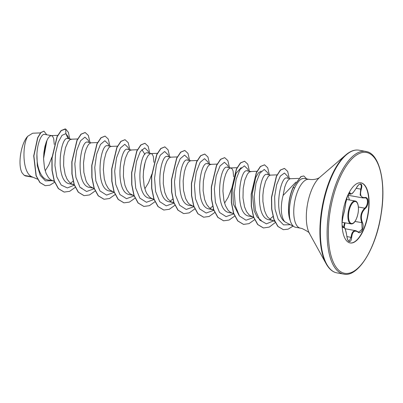 <?xml version="1.0" encoding="UTF-8"?>
<svg xmlns="http://www.w3.org/2000/svg" width="403" height="403" viewBox="0 0 403 403"><rect width="100%" height="100%" fill="white"/><g stroke="black" fill="none" stroke-linecap="round" stroke-linejoin="round"><path stroke-width="0.6" d="M357.864 231.765L358.771 232.133L362.136 229.111L361.808 222.663C359.834 217.106 360.801 212.275 364.705 208.16C367.974 205.716 368.478 198.377 365.445 197.908L364.493 197.893A0.468 0.358 78.7 0 1 364.367 197.888L362.846 197.923L360.136 195.042L360.715 189.108C361.562 186.413 361.431 184.786 360.327 184.231L360.217 184.206M365.445 197.908L364.367 197.888M349.431 199.969L348.011 195.248M343.668 227.07L344.545 222.738M360.851 182.816A30.542 12.609 -79.8 0 1 361.284 182.927A30.542 12.609 -79.8 0 1 367.617 215.62A30.542 12.609 -79.8 0 1 350.021 242.933M361.546 182.972A30.542 12.609 -79.8 0 1 367.843 215.827A30.542 12.609 -79.8 0 1 350.152 242.959A30.542 12.609 -79.8 0 1 349.587 242.823A30.542 12.609 -79.8 0 1 343.285 209.973A30.542 12.609 -79.8 0 1 360.982 182.841A30.542 12.609 -79.8 0 1 361.546 182.972M342.031 222.637L342.998 216.638C344.253 212.29 345.17 207.696 345.754 202.855C345.87 198.568 349.608 190.559 350.237 193.244C351.164 194.845 353.235 193.032 356.454 187.798C358.02 185.083 359.466 183.808 360.801 183.964C361.99 184.564 362.151 186.322 361.29 189.244C359.698 194.971 360.851 197.752 364.755 197.576C368.856 196.296 369.148 205.51 365.118 208.623C361.34 212.517 360.423 217.106 362.368 222.396C364.831 227.151 361.083 235.151 357.879 232.002C354.418 229.937 352.348 231.75 351.658 237.453C351.351 240.389 350.555 241.785 349.275 241.644C348.031 241.039 347.21 239.165 346.817 236.017C345.88 229.841 344.726 227.065 343.351 227.69L342.071 225.07M295.913 182.085L283.072 195.505A22.13 9.133 100.2 0 0 285.042 221.932L294.437 226.884A24.785 10.231 -79.8 0 1 290.049 219.932L290.024 220.078A24.523 10.12 -79.8 0 1 293.278 186.987L300.824 176.63L303.812 175.945L300.991 176.655L293.278 186.987M290.049 219.932L290.135 219.947C288.11 211.782 290.074 197.596 294.482 188.362C296.689 183.672 298.925 180.579 301.182 179.083A24.785 10.231 -79.8 0 1 303.157 178.464A24.785 10.231 -79.8 0 1 304.411 178.499L309.126 179.35A24.785 10.231 100.2 0 0 294.764 201.369A24.785 10.231 100.2 0 0 299.877 228.022A24.785 10.231 100.2 0 0 300.336 228.133L295.626 227.287A24.785 10.231 -79.8 0 1 295.167 227.176A24.785 10.231 -79.8 0 1 294.437 226.884M24.311 175.381L22.271 173.094C17.47 165.774 20.744 143.433 27.777 136.249C22.291 144.551 22.019 172.212 31.696 176.71L24.311 175.381A22.13 9.133 100.2 0 0 25.379 175.879A22.13 9.133 100.2 0 0 25.434 175.894L32.975 177.275M37.529 179.134L31.696 176.71L37.55 179.174M44.713 134.441C41.857 133.076 37.343 142.481 36.925 154.465C36.492 166.379 40.648 178.383 47.408 179.849L54.203 181.073M54.244 144.395L53.7 138.516L52.551 136.229L51.529 135.645L50.048 136.018L48.164 138.068L46.365 141.71L44.879 146.662L43.897 152.536L43.569 158.868L44.511 168.142L46.128 173.456L48.471 177.582L49.886 179.093L51.433 180.196L53.649 180.997M68.112 138.657C60.354 134.537 54.465 181.164 69.412 183.813L74.137 184.665M71.724 139.307L69.976 139.609L68.092 141.66L65.503 147.634L63.83 156.127L63.619 165.643L65.15 174.514L67.145 179.28L69.815 182.685L71.361 183.788L73.578 184.589M88.04 142.244C80.283 138.123 74.404 184.77 89.345 187.405L92.957 188.055M97.541 142.556L90.811 142.828L88.967 144.012L88.02 145.251L86.227 148.888L84.741 153.84L83.507 162.857L83.859 172.343L85.985 180.635L87.073 182.871L89.743 186.277L94.201 188.639M107.974 145.836C100.206 141.72 94.337 188.362 109.273 190.992L112.699 191.632M111.586 146.485L110.739 146.415L108.896 147.604L106.155 152.48L104.105 160.283L103.359 169.638L104.301 178.912L105.918 184.226L108.261 188.352L109.676 189.863L112.885 191.642M127.902 149.427C120.149 145.297 114.256 191.939 129.202 194.584L132.627 195.223M131.514 150.077L129.766 150.379L127.882 152.43L125.293 158.404L123.62 166.897L123.409 176.413L124.94 185.284L126.935 190.05L129.605 193.455L134.063 195.823M147.83 153.014C140.068 148.898 134.199 195.546 149.135 198.175L152.556 198.815M153.891 162.344L153.352 156.47L152.198 154.178L151.18 153.598L149.694 153.971L147.81 156.021L146.017 159.659L144.531 164.61L143.549 170.484L143.221 176.821L144.163 186.09L145.775 191.405L146.863 193.642L149.533 197.047L151.085 198.15L154.173 199.485M167.764 156.606C160.001 152.49 154.117 199.122 169.064 201.762L173.784 202.613M177.26 156.918L170.529 157.185L168.686 158.374L166.817 161.245L165.154 165.583L163.477 174.076L163.265 183.597L164.802 192.463L166.792 197.228L168.051 199.122L171.013 201.742L173.23 202.538M187.692 160.198C179.934 156.072 174.051 202.719 188.992 205.354L192.417 205.993M197.193 160.51L190.463 160.777L188.614 161.966L187.672 163.2L185.879 166.842L184.393 171.794L183.153 180.806L183.511 190.297L185.637 198.588L187.984 202.714L189.395 204.225L193.853 206.593M207.621 163.789C199.853 159.674 193.989 206.316 208.92 208.945L213.645 209.797M211.232 164.439L209.484 164.741L207.6 166.792L205.011 172.766L203.339 181.259L203.127 190.775L204.664 199.641L206.653 204.412L209.323 207.817L210.875 208.92L213.091 209.716M227.554 167.376C219.796 163.25 213.902 209.887 228.854 212.532L232.279 213.177M233.609 176.705L233.07 170.832L231.921 168.54L230.32 167.955L228.476 169.144L227.529 170.378L225.735 174.02L224.249 178.972L223.267 184.846L222.94 191.183L223.882 200.452L225.494 205.767L227.841 209.892L229.257 211.404L230.803 212.512L233.71 213.771M247.482 170.968C239.72 166.847 233.846 213.499 248.782 216.124L252.207 216.764M251.094 171.618L249.346 171.92L247.462 173.97L244.873 179.945L243.2 188.438L242.989 197.954L244.52 206.825L246.515 211.59L249.185 214.995L253.643 217.363M267.411 174.559C259.648 170.444 253.769 217.071 268.71 219.716L272.881 220.491L270.665 219.69L267.703 217.076L266.443 215.182L264.454 210.411L262.917 201.545L262.877 195.168L263.547 189.002L265.597 181.204L268.338 176.323L270.181 175.139L277.037 174.862M43.569 158.48L46.96 140.299M45.191 170.827L48.793 164.958L51.987 156.984M144.843 188.775L148.445 182.907L151.886 174.111M224.562 203.137L228.163 197.269L231.609 188.468M46.365 141.715L43.595 157.009M27.777 136.249L32.698 133.207L40.461 132.909M287.344 178.146C280.518 174.242 272.987 214.456 285.042 221.932M298.719 178.388L290.11 178.731L288.266 179.914L286.397 182.786L284.735 187.128L283.072 195.505M68.102 138.632L65.891 133.67L68.036 136.562L68.842 138.763M52.052 180.71L45.403 180.866L40.219 175.376L37.318 165.754L36.925 154.465M74.313 185.168L67.366 187.944L61.216 185.058L56.868 177.063L54.944 165.633L55.538 153.175L58.193 142.309L62.027 135.327L65.891 133.67L65.689 129.046L68.389 132.345L69.764 138.929M54.632 182.232L49.866 185.199L45.262 185.672L40.038 182.569L36.215 175.794L33.877 155.931L37.811 137.7L40.955 132.587L44.003 131.161L46.748 134.783M27.369 176.262L25.434 175.894M45.181 185.652L39.872 182.539L36.048 175.763L33.711 155.901L37.645 137.67L40.789 132.557L43.917 131.151M26.341 176.141L25.465 175.915M272.962 216.456L269.839 219.167M259.542 219.816L261.356 220.572L257.174 217.081L254.147 210.834L252.343 193.586L255.673 177.637L258.399 172.852L261.154 171.119M239.11 215.529L233.397 204.195L232.602 187.632L236.077 173.27L241.226 167.532M212.613 206.255L210.049 208.391M172.751 199.077L170.187 201.213M141.841 149.589L144.924 154.384M145.125 162.323L143.428 171.738M73.104 181.123L70.54 183.264M303.157 178.464L301.182 179.083M89.013 142.395L88.282 140.365L84.932 137.136L80.54 140.828L76.691 150.556L74.837 163.83L75.9 177.229L80.031 187.314L86.574 191.496L94.247 188.755M108.941 145.987L108.211 143.957L104.856 140.728L100.458 144.435L96.609 154.193L94.765 167.492L95.843 180.902L100.004 190.962L106.573 195.092L114.256 192.281M128.874 149.578L128.139 147.543L124.784 144.314L120.386 148.032L116.538 157.79L114.694 171.089L115.777 184.493L119.933 194.553L126.502 198.684L134.189 195.873M148.803 153.165L148.072 151.14L144.717 147.906L140.315 151.619L136.471 161.371L134.622 174.67L135.705 188.08L139.861 198.14L146.43 202.276L154.117 199.465M168.731 156.757L168.001 154.727L164.651 151.498L160.258 155.19L156.409 164.918L154.556 178.191L155.618 191.591L159.749 201.676L166.293 205.857L173.965 203.117M188.664 160.349L187.929 158.314L184.579 155.084L180.186 158.782L176.338 168.509L174.484 181.778L175.547 195.183L179.678 205.263L186.226 209.449L193.893 206.709M208.593 163.94L207.862 161.91L204.512 158.676L200.12 162.369L196.271 172.096L194.417 185.37L195.475 198.77L199.606 208.855L206.155 213.036L213.827 210.301M228.521 167.527L227.791 165.492L224.441 162.268L220.043 165.965L216.199 175.688L214.346 188.962L215.409 202.366L219.539 212.446L226.083 216.628L233.755 213.887M248.455 171.119L247.724 169.089L244.374 165.855L239.976 169.547L236.133 179.275L234.274 192.548L235.337 205.953L239.468 216.033L246.011 220.219L253.683 217.479M268.383 174.711L267.652 172.675L264.262 169.451L259.824 173.275L255.976 183.204L254.192 196.659L255.396 210.109L259.708 220.033L266.428 223.841L274.186 220.597M288.311 178.297L287.581 176.267L284.458 173.033L280.332 176.081L276.639 184.75L274.619 196.729L275.068 209.212L278.181 219.343L283.526 224.884L290.155 224.728M65.689 129.046L61.241 130.617L57.181 136.753L52.052 158.223L52.148 170.363L54.35 181.033L58.506 188.644L64.173 192.075L69.638 191.339L75.22 187.375M90.02 142.576L88.353 135.479L85.189 132.527L81.169 134.209L77.109 140.345L71.986 161.815L72.077 173.95L74.273 184.619L78.429 192.231L84.096 195.667L89.562 194.931L95.148 190.967M109.954 146.168L108.281 139.07L105.118 136.113L101.098 137.801L97.037 143.936L91.914 165.406L92.01 177.547L94.206 188.216L98.362 195.828L104.034 199.258L109.495 198.523L115.082 194.558M129.882 149.76L128.214 142.662L125.051 139.705L121.031 141.388L116.971 147.523L111.843 168.993L111.938 181.128L114.135 191.798L118.291 199.414L123.963 202.845L129.423 202.115L135.01 198.15M149.81 153.352L148.143 146.249L144.974 143.297L140.954 144.984L136.899 151.12L131.776 172.585L131.867 184.72L134.068 195.39L138.219 203.006L143.891 206.437L149.357 205.701L154.938 201.737M169.744 156.938L168.071 149.84L164.908 146.883L160.888 148.571L156.827 154.702L151.704 176.176L151.8 188.312L153.996 198.986L158.152 206.598L163.825 210.028L169.285 209.293L174.872 205.329M189.672 160.53L188.005 153.432L184.836 150.475L180.816 152.163L176.761 158.293L171.633 179.763L171.728 191.899L173.925 202.568L178.081 210.185L183.748 213.615L189.214 212.885L194.8 208.92M209.6 164.122L207.933 157.019L204.764 154.067L200.744 155.754L196.689 161.89L191.566 183.36L191.662 195.495L193.858 206.165L198.014 213.776L203.681 217.207L209.147 216.471L214.728 212.507M229.534 167.708L227.861 160.611L224.698 157.654L220.678 159.341L216.618 165.472L211.494 186.942L211.59 199.082L213.786 209.751L217.942 217.368L223.61 220.799L229.075 220.063L234.662 216.099M249.462 171.3L247.795 164.202L244.626 161.245L240.606 162.933L236.546 169.069L231.423 190.538L231.518 202.674L233.715 213.343L237.871 220.955L243.538 224.385L249.004 223.655L254.59 219.69M269.39 174.892L267.723 167.794L264.559 164.837L260.54 166.52L256.479 172.655L251.356 194.13L251.447 206.265L253.648 216.935L257.804 224.547L263.476 227.977L269.3 227.08L275.229 222.547M289.324 178.479L287.651 171.381L284.488 168.429L280.498 170.086L276.508 176.328L271.637 197.42L271.808 209.107L273.985 219.267L277.989 226.451L283.38 229.675L288.12 229.176L292.961 226.143M306.683 178.912L303.812 175.945M65.175 128.92L61.075 130.587L57.014 136.723L51.886 158.193L51.982 170.333L54.183 181.002L58.339 188.614L64.092 192.06M85.104 132.511L81.003 134.179L76.943 140.315L71.82 161.784L71.91 173.92L74.112 184.589L78.263 192.201L84.015 195.651M105.032 136.098L100.931 137.771L96.871 143.906L91.748 165.376L91.844 177.516L94.04 188.186L98.196 195.798L103.949 199.243M124.965 139.69L120.865 141.357L116.805 147.493L111.676 168.963L111.772 181.098L113.968 191.768L118.124 199.384L123.877 202.83M144.894 143.282L140.788 144.954L136.733 151.09L131.61 172.555L131.705 184.69L133.902 195.359L138.053 202.976L143.806 206.422M164.827 146.873L160.721 148.541L156.661 154.671L151.538 176.146L151.634 188.282L153.83 198.956L157.986 206.568L163.744 210.013M184.755 150.46L180.65 152.133L176.595 158.263L171.466 179.733L171.562 191.868L173.758 202.538L177.914 210.154L183.667 213.6M204.684 154.052L200.578 155.724L196.523 161.86L191.4 183.33L191.496 195.465L193.692 206.135L197.848 213.746L203.601 217.192M224.617 157.644L220.512 159.311L216.451 165.442L211.328 186.911L211.424 199.052L213.62 209.721L217.776 217.338L223.529 220.784M244.54 161.23L240.44 162.903L236.38 169.038L231.257 190.508L231.352 202.644L233.549 213.313L237.705 220.925L243.457 224.37M264.474 164.822L260.373 166.494L256.313 172.625L251.19 194.1L251.281 206.235L253.482 216.905L257.638 224.516L263.391 227.962M284.402 168.414L280.332 170.056L276.342 176.297L271.471 197.389L271.642 209.076L273.818 219.237L277.823 226.421L283.299 229.66M290.135 219.947A24.523 10.12 -79.8 0 1 293.444 187.017L294.482 188.362M358.771 232.133L357.783 231.654A0.468 0.348 128.8 0 1 357.879 232.002M345.099 222.839L344.132 227.342M342.394 226.829L343.527 227.035C344.454 226.315 345.562 229.302 346.842 236.002L346.842 236.002C347.567 241.261 349.466 241.624 349.043 241.256L351.084 237.337C351.567 232.551 353.209 230.35 356.02 230.733L345.059 228.748M342.53 227.161L343.527 227.035M348.625 193.888L350.333 194.196L349.416 193.128M350.237 193.244A0.468 0.438 162.6 0 1 349.673 193.5L349.028 193.385M349.361 193.113L347.517 195.994L345.774 202.774A0.468 0.332 -175.3 0 1 345.754 202.855M345.774 202.774L344.787 209.102L342.983 216.733A0.468 0.358 -161.4 0 0 342.998 216.638M342.933 227.237A0.468 0.448 47.4 0 1 343.351 227.69M361.29 189.244L356.202 188.297M364.755 197.576A0.468 0.358 78.7 0 1 364.493 197.893L362.846 197.923L347.865 195.223M346.918 236.586L351.658 237.453M365.118 208.623A0.468 0.267 -130.7 0 0 364.705 208.16L358.403 207.026M357.632 231.599A0.468 0.348 128.8 0 1 357.783 231.654L355.758 230.677M362.368 222.396L361.808 222.663L355.003 221.438M342.051 222.29L350.998 223.902A11.637 4.801 -79.8 0 1 350.781 223.846A11.637 4.801 -79.8 0 1 348.383 211.333A11.637 4.801 -79.8 0 1 355.124 200.996A11.637 4.801 -79.8 0 1 355.34 201.047M355.668 201.581A11.168 4.609 100.2 0 0 349.038 211.202A11.168 4.609 100.2 0 0 351.295 223.464A11.168 4.609 100.2 0 0 357.919 213.847A11.168 4.609 100.2 0 0 355.668 201.581M366.932 151.674A62.334 25.727 100.2 0 0 365.778 151.402A62.334 25.727 100.2 0 0 329.669 206.779A62.334 25.727 100.2 0 0 342.525 273.823A62.334 25.727 100.2 0 0 343.678 274.095C357.678 277.778 375.994 248.847 381.072 214.557C386.356 183.521 379.792 154.626 367.017 151.694L359.048 150.188A62.334 25.727 100.2 0 0 322.939 205.565A62.334 25.727 100.2 0 0 335.795 272.609A62.334 25.727 100.2 0 0 336.943 272.881L343.678 274.095M367.586 152.742A61.402 25.344 100.2 0 0 331.15 205.631A61.402 25.344 100.2 0 0 343.547 273.058A61.402 25.344 100.2 0 0 379.979 220.164A61.402 25.344 100.2 0 0 367.586 152.742M309.126 179.35C316.405 180.408 320.143 177.144 319.7 177.375L345.789 154.923A62.062 25.616 100.2 0 0 322.193 206.885A62.062 25.616 100.2 0 0 326.173 263.819C328.818 268.554 331.996 271.476 335.709 272.589L336.943 272.881M319.7 177.375A32.089 13.244 100.2 0 0 307.499 204.24A32.089 13.244 100.2 0 0 309.559 233.675L326.173 263.819M346.373 199.42L355.381 201.057C356.801 201.122 359.441 204.482 358.06 213.323C356.071 221.912 353.32 224.27 350.998 223.902M345.789 154.923C350.393 151.014 354.816 149.437 359.048 150.188M300.336 228.133L302.109 228.556C307.378 231.136 309.862 232.843 309.559 233.675M44.461 134.37L51.529 135.645M67.85 138.587L71.462 139.237M87.778 142.173L91.219 142.793M107.707 145.765L111.319 146.415M127.64 149.357L131.252 150.007M147.569 152.944L151.18 153.598M167.497 156.535L170.943 157.155M187.43 160.127L190.871 160.747M207.359 163.714L210.971 164.369M227.287 167.305L230.899 167.955M247.22 170.897L250.661 171.517M267.149 174.489L270.589 175.109M287.077 178.076L290.523 178.695M274.69 221.418L271.426 220.058M256.983 171.28L250.485 171.522M237.236 167.683L230.556 167.935M213.781 210.18L211.635 209.288M217.121 164.097L210.623 164.343M173.925 203.001L171.779 202.11M157.331 153.326L150.833 153.573M137.403 149.735L130.904 149.981M114.135 192.231L111.989 191.339M117.656 146.138L110.976 146.39M81.985 188.256L80.172 187.506M74.273 185.053L72.127 184.156M77.613 138.964L71.114 139.211M54.345 181.461L52.199 180.569M57.679 135.378L51.186 135.62M350.333 194.196L351.673 193.808C352.287 193.772 353.884 191.778 356.469 187.833C358.191 185.093 359.446 183.884 360.222 184.206M342.983 216.733L342.026 222.909M342.056 224.758L342.641 227.357"/></g></svg>
